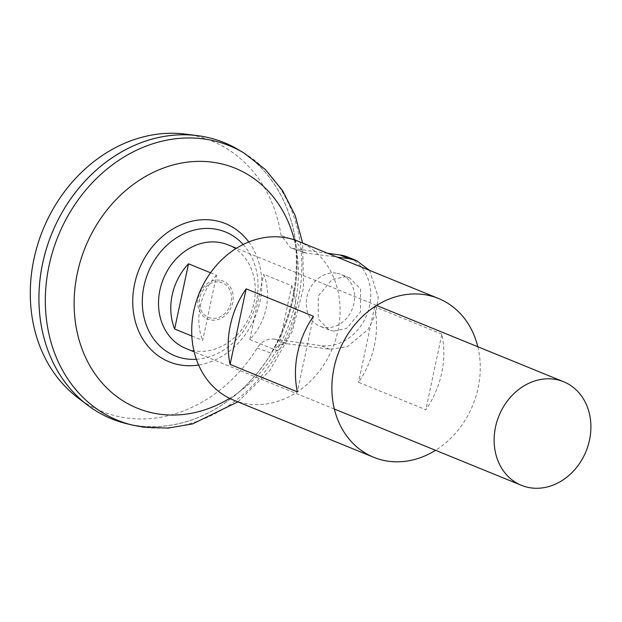 <?xml version="1.0" encoding="UTF-8"?>
<svg xmlns="http://www.w3.org/2000/svg" width="622" height="622" viewBox="0 0 622 622"><rect width="100%" height="100%" fill="white"/><g stroke="black" fill="none" stroke-linecap="round" stroke-linejoin="round"><path stroke-width="0.47" stroke-dasharray="3.11 2.33" d="M336.199 273.12A27.959 23.512 112.2 0 0 307.665 294.183A27.959 23.512 112.2 0 0 319.856 326.185A27.959 23.512 112.2 0 0 324.645 327.467A27.959 23.512 112.2 0 0 353.179 306.405A27.959 23.512 112.2 0 0 340.98 274.403A27.959 23.512 112.2 0 0 336.199 273.12M333.617 331.129L329.015 329.917L318.239 318.899L318.293 295.948L332.094 279.488L345.171 276.774L349.766 277.987L360.542 289.005L360.488 311.956L346.687 328.416L333.617 331.129M249.826 339.48L277.863 350.917A55.926 47.023 112.2 0 0 291.726 285.692L263.697 274.255A55.926 47.023 -67.8 0 1 249.826 339.48L263.697 274.255M228.017 244.85A55.926 47.023 -67.8 0 1 252.415 308.846A55.926 47.023 -67.8 0 1 195.347 350.987A55.926 47.023 -67.8 0 1 185.776 348.413M219.714 280.203A20.503 17.237 112.2 0 0 198.247 297.736A20.503 17.237 112.2 0 0 211.239 320.058A20.503 17.237 112.2 0 0 232.706 302.533A20.503 17.237 112.2 0 0 219.714 280.203M198.776 135.853A149.093 125.356 -67.8 0 1 224.285 142.702A149.093 125.356 -67.8 0 1 289.323 313.325A149.093 125.356 -67.8 0 1 137.174 425.658A149.093 125.356 -67.8 0 1 111.665 418.808A149.093 125.356 -67.8 0 1 46.627 248.186A149.093 125.356 -67.8 0 1 198.776 135.853M198.752 135.845A149.093 125.356 -67.8 0 1 224.27 142.695A149.093 125.356 -67.8 0 1 289.3 313.317A149.093 125.356 -67.8 0 1 137.159 425.65A149.093 125.356 -67.8 0 1 111.641 418.8A149.093 125.356 -67.8 0 1 46.611 248.178A149.093 125.356 -67.8 0 1 198.752 135.845M238.607 149.809A149.132 125.387 -67.8 0 1 286.314 322.336A149.132 125.387 -67.8 0 1 137.167 425.697A149.132 125.387 -67.8 0 1 111.641 418.839M219.278 281.999A18.644 15.674 -67.8 0 1 231.096 302.292A18.644 15.674 -67.8 0 1 211.581 318.231A18.644 15.674 -67.8 0 1 199.771 297.93A18.644 15.674 -67.8 0 1 219.278 281.999M243.171 244.493A66.888 56.237 -67.8 0 1 256.388 301.717A66.888 56.237 -67.8 0 1 196.35 359.275M185.55 134.111A145.937 122.697 -67.8 0 1 186.701 134.266A145.937 122.697 -67.8 0 1 281.074 235.474L290.645 247.851L306.685 253.216L337.085 257.127M224.293 142.663A149.132 125.387 -67.8 0 1 289.331 313.332A149.132 125.387 -67.8 0 1 137.151 425.689A149.132 125.387 -67.8 0 1 126.865 423.745M369.46 270.329L378.269 297.106L375.665 314.071L368.24 329.326L347.325 346.749L329.761 349.245L287.426 343.803L274.053 339.083C267.25 338.454 261.613 341.447 257.143 348.048A145.937 122.697 -67.8 0 1 126.406 417.93A145.937 122.697 -67.8 0 1 77.968 397.855M257.143 348.048L271.138 353.148C275.414 346.438 280.841 343.321 287.426 343.803M306.685 253.216L304.15 252.618L295.123 240.302C299.625 279.519 291.632 317.134 271.138 353.148M295.123 240.302L281.074 235.474M274.053 339.083L320.796 345.583A46.603 39.186 112.2 0 0 368.348 310.471A46.603 39.186 112.2 0 0 348.025 257.143M327.638 253.271L293.304 248.497M291.726 285.692L277.863 350.917M210.547 272.786L216.542 275.235L202.679 340.452L191.84 336.035M216.542 275.235A55.926 47.023 112.2 0 0 202.679 340.452M441.884 334.162L374.592 306.716A85.75 72.098 -67.8 0 1 358.529 382.289L425.821 409.735A85.75 72.098 112.2 0 0 441.884 334.162L425.821 409.735M477.805 346.742A85.75 72.098 -67.8 0 1 435.563 450.305M298.28 241.297A85.75 72.098 -67.8 0 1 335.686 339.433A85.75 72.098 -67.8 0 1 248.178 404.036A85.75 72.098 -67.8 0 1 233.507 400.101M374.592 306.716L358.529 382.289M313.441 316.287L297.378 391.86M243.777 152.903A148.215 124.618 -67.8 0 1 291.197 324.365A148.215 124.618 -67.8 0 1 142.967 427.089A148.215 124.618 -67.8 0 1 132.727 425.153M294.307 239.835A129.586 108.951 -67.8 0 1 229.642 398.36M248.792 241.958A74.609 62.729 -67.8 0 1 255.37 316.404A74.609 62.729 -67.8 0 1 198.605 365.013M329.761 349.245L320.796 345.583M329.015 329.917L319.856 326.185M376.59 305.456L236.414 248.271M237.853 401.874L269.653 370.751L292.223 331.44L303.583 287.558L302.626 243.07M334.348 409.019L194.165 351.842M349.766 277.987L340.98 274.403M304.15 252.618L290.645 247.851"/><path stroke-width="0.93" d="M554.07 379.187A55.926 47.023 -67.8 0 1 563.641 381.752A55.926 47.023 -67.8 0 1 588.039 445.749A55.926 47.023 -67.8 0 1 530.97 487.889A55.926 47.023 -67.8 0 1 521.399 485.316A55.926 47.023 -67.8 0 1 497.001 421.319A55.926 47.023 -67.8 0 1 554.07 379.187M194.165 351.842L185.776 348.413A55.926 47.023 -67.8 0 1 161.386 284.417A55.926 47.023 -67.8 0 1 218.454 242.285A55.926 47.023 -67.8 0 1 228.017 244.85L236.414 248.271M111.641 418.839A149.132 125.387 -67.8 0 1 87.648 405.171A149.132 125.387 -67.8 0 1 51.859 233.39A149.132 125.387 -67.8 0 1 197.586 135.65A149.132 125.387 -67.8 0 1 198.76 135.814A149.132 125.387 -67.8 0 1 238.607 149.809L243.777 152.903A148.215 124.618 -67.8 0 0 204.203 138.994A148.215 124.618 -67.8 0 0 50.421 259.739A148.215 124.618 -67.8 0 0 132.727 425.153L126.865 423.745A149.132 125.387 -67.8 0 1 44.053 257.306A149.132 125.387 -67.8 0 1 198.783 135.821A149.132 125.387 -67.8 0 1 224.293 142.663M196.35 359.275A66.888 56.237 -67.8 0 1 186.367 358.902A66.888 56.237 -67.8 0 1 143.977 286.073A66.888 56.237 -67.8 0 1 213.999 228.888A66.888 56.237 -67.8 0 1 243.171 244.493M87.648 405.171L77.968 397.855A145.937 122.697 -67.8 0 1 42.949 229.759A145.937 122.697 -67.8 0 1 185.55 134.111L197.586 135.65M337.085 257.127L349.02 258.659L356.678 260.672L348.025 257.143A46.603 39.186 112.2 0 0 340.047 254.997L327.638 253.271M188.505 263.798L174.642 329.015A55.926 47.023 -67.8 0 1 188.505 263.798L210.547 272.786M191.84 336.035L174.642 329.015M356.678 260.672L369.46 270.329M435.563 450.305A85.75 72.098 -67.8 0 1 388.361 461.221A85.75 72.098 -67.8 0 1 373.69 457.279A85.75 72.098 -67.8 0 1 336.284 359.151A85.75 72.098 -67.8 0 1 423.792 294.54A85.75 72.098 -67.8 0 1 438.463 298.482A85.75 72.098 -67.8 0 1 477.805 346.742M373.69 457.279L233.507 400.101A85.75 72.098 -67.8 0 1 196.101 301.965A85.75 72.098 -67.8 0 1 283.609 237.363A85.75 72.098 -67.8 0 1 298.28 241.297L438.463 298.482M297.378 391.86L230.093 364.414A85.75 72.098 -67.8 0 1 246.156 288.841L313.441 316.287A85.75 72.098 112.2 0 0 297.378 391.86M246.156 288.841L230.093 364.414M229.642 398.36A129.586 108.951 -67.8 0 1 159.473 414.143A129.586 108.951 -67.8 0 1 77.361 273.058A129.586 108.951 -67.8 0 1 213.012 162.264A129.586 108.951 -67.8 0 1 294.307 239.835M198.605 365.013A74.609 62.729 -67.8 0 1 181.873 365.223A74.609 62.729 -67.8 0 1 134.601 283.99A74.609 62.729 -67.8 0 1 212.701 220.204A74.609 62.729 -67.8 0 1 248.792 241.958M349.02 258.659L340.047 254.997M563.641 381.752L376.59 305.456M132.727 425.153L143.775 427.244L168.127 428.084L192.462 423.955L237.853 401.874M302.626 243.07L295.209 215.546L282.606 190.635L265.236 169.417L243.777 152.903M521.399 485.316L334.348 409.019"/></g></svg>

